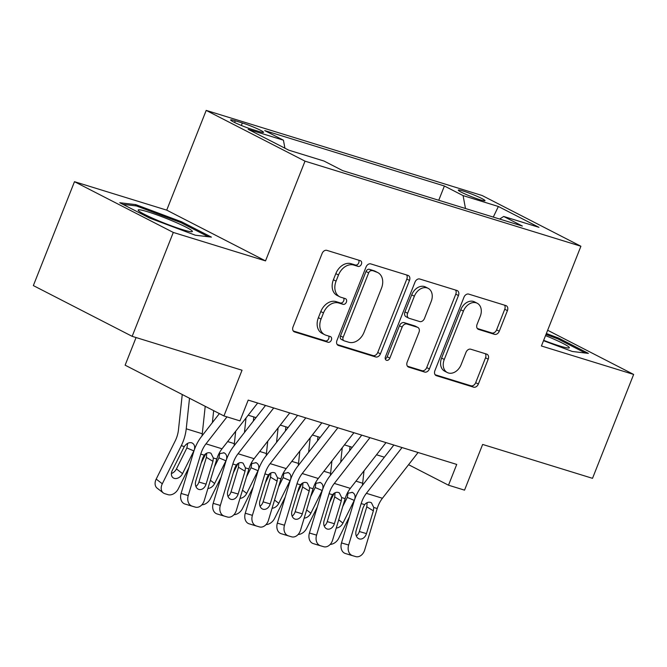 <?xml version="1.0" encoding="UTF-8"?>
<svg xmlns="http://www.w3.org/2000/svg" width="667" height="667" viewBox="0 0 667 667"><rect width="100%" height="100%" fill="white"/><g stroke="black" fill="none" stroke-linecap="round" stroke-linejoin="round"><path stroke-width="1" d="M361.406 264.215A3.085 2.293 117.2 0 0 360.605 260.797A3.085 2.293 117.2 0 0 360.33 260.68L326.872 250.358A4.402 3.277 117.2 0 0 322.111 253.468L293.038 326.897A4.402 3.277 117.2 0 0 294.172 331.782A4.402 3.277 117.2 0 0 294.572 331.941L328.031 342.263A3.085 2.293 117.2 0 0 331.366 340.087A3.085 2.293 117.2 0 0 330.565 336.668A3.085 2.293 117.2 0 0 330.29 336.552L325.963 335.218A14.09 10.472 117.2 0 1 324.687 334.701A14.09 10.472 117.2 0 1 321.052 319.059L323.478 312.94A14.09 10.472 117.2 0 1 338.719 302.993L343.046 304.327A3.085 2.293 117.2 0 0 346.381 302.151A3.085 2.293 117.2 0 0 345.589 298.733A3.085 2.293 117.2 0 0 345.314 298.616L340.979 297.282A14.09 10.472 117.2 0 1 339.711 296.765A14.09 10.472 117.2 0 1 336.076 281.124L338.494 275.004A14.09 10.472 117.2 0 1 353.743 265.057L358.071 266.391A3.085 2.293 117.2 0 0 361.406 264.215M339.711 296.765L337.035 295.389A14.09 10.472 117.2 0 1 333.4 279.748L335.826 273.628A14.09 10.472 117.2 0 1 351.067 263.682L355.403 265.024A3.085 2.293 117.2 0 0 358.738 262.848A3.085 2.293 117.2 0 0 358.696 260.18M293.272 330.99L325.363 340.887A3.085 2.293 117.2 0 0 328.698 338.719A3.085 2.293 117.2 0 0 328.656 336.051M324.687 334.701L322.019 333.325A14.09 10.472 117.2 0 1 318.384 317.684L320.802 311.564A14.09 10.472 117.2 0 1 336.051 301.617L340.378 302.96A3.085 2.293 117.2 0 0 343.713 300.784A3.085 2.293 117.2 0 0 343.68 298.116M463.106 191.012A14.357 1.251 21.6 0 0 458.304 190.112A14.357 1.251 21.6 0 0 465.783 194.305A14.357 1.251 21.6 0 0 480.198 199.792A14.357 1.251 21.6 0 0 485.001 200.684A14.357 1.251 21.6 0 0 477.53 196.498A14.357 1.251 21.6 0 0 463.106 191.012M494.505 334.334A4.402 3.277 117.2 0 0 499.266 331.224L507.42 310.63A4.402 3.277 117.2 0 0 506.286 305.736A4.402 3.277 117.2 0 0 505.886 305.578L468.734 294.114A4.402 3.277 117.2 0 0 463.965 297.224L434.901 370.652A4.402 3.277 117.2 0 0 436.035 375.538A4.402 3.277 117.2 0 0 436.435 375.696L473.587 387.16A4.402 3.277 117.2 0 0 478.356 384.05L488.202 359.171A4.402 3.277 117.2 0 0 487.068 354.277A4.402 3.277 117.2 0 0 486.668 354.119L470.769 349.216A4.402 3.277 117.2 0 0 466.008 352.318L461.122 364.657A11.781 8.754 117.2 0 1 447.315 372.545A11.781 8.754 117.2 0 1 444.272 359.463L463.415 311.13A11.781 8.754 117.2 0 1 477.213 303.243A11.781 8.754 117.2 0 1 480.257 316.325L477.072 324.379A4.402 3.277 117.2 0 0 478.206 329.265A4.402 3.277 117.2 0 0 478.606 329.431L494.505 334.334L491.837 332.966A4.402 3.277 117.2 0 0 496.598 329.857L504.752 309.255A4.402 3.277 117.2 0 0 504.519 305.152M173.295 232.441L265.524 260.889L166.717 210.138L74.487 181.691L173.295 232.441L132.158 336.335L242.038 370.227L223.937 415.933L239.978 420.885L248.199 400.108L456.728 464.424L448.499 485.201L464.54 490.145L482.641 444.439L592.513 478.331L633.65 374.437L547.649 330.257M265.524 260.889L305.011 161.156L580.907 246.248L541.421 345.99L633.65 374.437M409.488 280.423A4.402 3.277 117.2 0 0 408.354 275.529A4.402 3.277 117.2 0 0 407.954 275.371L370.802 263.907A4.402 3.277 117.2 0 0 366.033 267.017L336.968 340.445A4.402 3.277 117.2 0 0 338.102 345.331A4.402 3.277 117.2 0 0 338.502 345.489L375.654 356.953A4.402 3.277 117.2 0 0 380.423 353.843L409.488 280.423L406.82 279.048A4.402 3.277 117.2 0 0 406.587 274.946M419.768 279.014L456.92 290.478A4.402 3.277 117.2 0 1 457.32 290.637A4.402 3.277 117.2 0 1 458.454 295.523L429.39 368.951A4.402 3.277 117.2 0 1 424.621 372.053L408.721 367.15A4.402 3.277 117.2 0 1 408.321 366.992A4.402 3.277 117.2 0 1 407.187 362.098L418.976 332.324A4.402 3.277 117.2 0 0 417.842 327.439A4.402 3.277 117.2 0 0 417.442 327.272L406.895 324.02A4.402 3.277 117.2 0 0 402.134 327.13L389.853 358.129A3.085 2.293 117.2 0 1 386.243 360.188A3.085 2.293 117.2 0 1 385.451 356.77L414.999 282.124A4.402 3.277 117.2 0 1 419.768 279.014M132.158 336.335L33.35 285.584L74.487 181.691M251.843 129.298L258.896 131.474A13.907 1.217 21.6 0 0 263.548 132.341A13.907 1.217 21.6 0 0 256.311 128.289A13.907 1.217 21.6 0 0 242.338 122.97L235.284 120.794A13.907 1.217 21.6 0 0 230.632 119.927A13.907 1.217 21.6 0 0 237.869 123.987A13.907 1.217 21.6 0 0 251.843 129.298M305.011 161.156L206.203 110.397L482.099 195.498L580.907 246.248M438.744 200.267L444.389 186.001L264.741 130.59L283.433 140.195L284.917 148.199M444.389 186.001L463.09 195.606L498.374 206.487L538.969 227.339L503.677 216.458L522.369 226.055L342.721 170.644L324.029 161.047L288.736 150.158L248.141 129.306L283.433 140.195M136.068 337.544L125.129 365.183L223.937 415.933M166.717 210.138L206.203 110.397M408.579 464.699L448.499 485.201M248.191 415.199L256.045 417.617M280.273 425.096L288.119 427.514M312.356 434.984L320.202 437.41M344.439 444.881L352.284 447.307M376.513 454.777L384.367 457.195M503.677 216.458L499.65 219.051M465.483 208.513L463.09 195.606M498.374 206.487L493.28 217.083M195.348 235.218L211.431 237.118L181.674 221.836L135.835 204.644L119.76 202.735L149.516 218.026L195.348 235.218M543.513 340.687L572.294 351.476L588.377 353.385L558.621 338.102L546.365 333.5M135.368 205.828L135.835 204.644M181.274 222.828L181.674 221.836M558.229 339.094L558.621 338.102M337.202 344.539L372.986 355.578A4.402 3.277 117.2 0 0 377.747 352.476L406.82 279.048M372.003 270.694A3.085 2.293 117.2 0 0 368.668 272.861L343.155 337.319A3.085 2.293 117.2 0 0 343.947 340.737A3.085 2.293 117.2 0 0 344.222 340.854L348.791 342.254A14.09 10.472 117.2 0 0 364.032 332.316L381.474 288.261A14.09 10.472 117.2 0 0 377.839 272.62A14.09 10.472 117.2 0 0 376.572 272.094L369.335 269.318A3.085 2.293 117.2 0 0 366 271.494L368.668 272.861M343.947 340.737L341.279 339.361A3.085 2.293 117.2 0 1 340.478 335.943L366 271.494M377.839 272.62L375.171 271.244A14.09 10.472 117.2 0 0 373.895 270.727L376.572 272.094M369.335 269.318L373.895 270.727M407.42 366.2L421.953 370.685A4.402 3.277 117.2 0 0 426.713 367.575L455.786 294.155A4.402 3.277 117.2 0 0 455.553 290.053M417.842 327.439L415.166 326.063A4.402 3.277 117.2 0 0 414.774 325.905L404.227 322.645A4.402 3.277 117.2 0 0 399.458 325.754L387.185 356.753L389.853 358.129M385.251 358.838A3.085 2.293 117.2 0 0 387.185 356.753M431.207 301.426A11.781 8.754 117.2 0 0 428.172 288.344A11.781 8.754 117.2 0 0 414.365 296.231L407.62 313.257A4.402 3.277 117.2 0 0 408.754 318.151A4.402 3.277 117.2 0 0 409.154 318.309L419.701 321.561A4.402 3.277 117.2 0 0 424.47 318.451L431.207 301.426M428.172 288.344L425.496 286.977A11.781 8.754 117.2 0 0 411.697 294.856L414.365 296.231M408.754 318.151L406.086 316.775A4.402 3.277 117.2 0 1 404.952 311.889L411.697 294.856M477.305 328.481L491.837 332.966M477.213 303.243L474.545 301.876A11.781 8.754 117.2 0 0 460.739 309.755L463.415 311.13M447.315 372.545L444.647 371.169A11.781 8.754 117.2 0 1 441.604 358.096L460.739 309.755M435.134 374.746L470.919 385.784A4.402 3.277 117.2 0 0 475.679 382.683L485.534 357.795A4.402 3.277 117.2 0 0 485.301 353.693M182.249 394.522L178.481 429.715A22.436 14.882 107.1 0 1 175.188 440.954L156.203 479.089L162.306 483.792A8.971 6.52 127.6 0 0 163.248 492.88A8.971 6.52 127.6 0 0 164.791 493.672L168.001 494.664A8.971 6.52 127.6 0 0 178.347 488.744L188.969 467.409M189.511 398.249L186.235 428.798A33.65 22.328 107.1 0 1 181.291 445.656L162.306 483.792M205.211 406.32L202.276 433.75A33.65 22.328 107.1 0 1 201.984 435.926M171.402 473.52A7.179 5.211 127.6 0 0 176.438 468.926L182.541 473.628A7.179 5.211 -52.4 0 1 174.262 478.364A7.179 5.211 -52.4 0 1 173.028 477.73A7.179 5.211 -52.4 0 1 172.278 470.46L184.267 446.582C186.443 443.505 188.886 442.238 191.596 442.771L191.979 442.913M191.596 442.771C194.264 443.888 195.181 446.198 194.355 449.691L193.855 450.909L186.877 447.949L176.438 468.926M182.541 473.628L193.855 450.909M163.248 492.88L157.137 488.177A8.971 6.52 -52.4 0 1 156.203 479.089M186.877 447.949L187.685 443.338M257.67 403.026L222.019 448.791A22.436 14.882 -72.9 0 0 216.808 459.046L204.285 500.492A8.971 6.712 106.4 0 1 195.331 507.128A8.971 6.712 106.4 0 1 195.273 507.103L184.926 504.019L195.273 507.103M219.385 413.598L201.451 436.618A33.65 22.328 -72.9 0 0 193.63 451.993L181.099 493.447L188.244 495.548A8.971 6.712 106.4 0 0 192.063 506.12M226.988 416.875L205.978 443.847A22.436 14.882 -72.9 0 0 200.767 454.094L188.244 495.548M195.906 486.476A7.179 5.369 106.4 0 0 198.924 482.041L206.386 457.354L206.745 453.168M184.926 504.019A8.971 6.712 -73.6 0 1 181.099 493.447M213.348 457.979L212.956 461.347L206.07 484.142A7.179 5.369 -73.6 0 1 198.908 489.445A7.179 5.369 -73.6 0 1 198.858 489.428A7.179 5.369 -73.6 0 1 195.798 480.974L202.693 458.179L204.219 455.161C206.02 453.101 207.987 452.351 210.13 452.901L211.022 453.302L213.348 457.979L216.808 459.046M147.907 211.848A29.165 2.551 21.6 0 0 138.319 210.505A29.165 2.551 21.6 0 0 155.219 219.36A29.165 2.551 21.6 0 0 182.625 229.673A29.165 2.551 21.6 0 0 191.921 231.732A29.165 2.551 21.6 0 0 179.023 223.804A29.165 2.551 21.6 0 0 147.907 211.848M122.886 204.344L136.435 205.953L180.84 222.603L208.396 236.76M543.655 340.328A29.165 2.551 21.6 0 0 568.868 347.999A29.165 2.551 21.6 0 0 568.951 347.057A29.165 2.551 21.6 0 0 545.523 335.609M545.99 334.442L557.795 338.869L585.343 353.026M213.665 410.664L212.381 422.586M205.886 453.627L201.251 462.923M235.684 431.257L234.35 443.647A33.65 22.328 107.1 0 1 234.067 445.823M221.052 477.297L210.43 498.633A8.971 6.52 127.6 0 1 201.884 504.802M218.893 453.793L224.062 452.81M223.678 452.668C226.346 453.785 227.264 456.095 226.438 459.588L225.93 460.805L218.959 457.845L214.407 466.983M210.397 480.265L214.624 483.525L225.93 460.805M214.624 483.525A7.179 5.211 -52.4 0 1 207.921 488.452M218.959 457.845L219.768 453.226M246.023 417.992L244.464 432.483M237.961 463.523L233.333 472.82M253.793 416.925L253.343 421.085M267.759 441.154L266.433 453.535A33.65 22.328 107.1 0 1 266.15 455.719M253.135 487.193L242.513 508.529A8.971 6.52 127.6 0 1 233.959 514.699M250.967 463.682L256.145 462.706M255.761 462.564C258.421 463.682 259.346 465.983 258.521 469.476L258.012 470.702L251.042 467.742L246.49 476.88M242.471 490.162L246.707 493.413L258.012 470.702M246.707 493.413A7.179 5.211 -52.4 0 1 240.003 498.349M251.042 467.742L251.843 463.123M278.097 427.881L276.547 442.371M270.043 473.42L265.416 482.716M285.868 426.822L285.426 430.982M299.842 451.05L298.516 463.432A33.65 22.328 107.1 0 1 298.232 465.616M285.209 497.09L274.587 518.426A8.971 6.52 127.6 0 1 266.041 524.596M283.05 473.578L288.227 472.603M287.836 472.461C290.504 473.578 291.429 475.879 290.595 479.373L290.095 480.599L283.116 477.63L278.573 486.777M274.554 500.058L278.781 503.31L290.095 480.599M278.781 503.31A7.179 5.211 -52.4 0 1 272.086 508.237M283.116 477.63L283.925 473.02M310.18 437.777L308.629 452.268M302.126 483.317L297.499 492.613M317.951 436.718L317.509 440.87M331.924 460.947L330.599 473.328A33.65 22.328 107.1 0 1 330.307 475.513M317.292 506.987L306.67 528.322A8.971 6.52 127.6 0 1 298.124 534.484M315.132 483.475L320.31 482.491M319.918 482.349C322.586 483.475 323.503 485.776 322.678 489.27L322.178 490.487L315.199 487.527L310.647 496.665M306.637 509.947L310.864 513.206L322.178 490.487M310.864 513.206A7.179 5.211 -52.4 0 1 304.16 518.134M315.199 487.527L316.008 482.916M289.753 412.923L254.102 458.688A22.436 14.882 -72.9 0 0 248.891 468.934L236.36 510.388A8.971 6.712 106.4 0 1 227.414 517.017A8.971 6.712 106.4 0 1 227.355 517L217 513.915L227.355 517M265.524 405.444L233.533 446.515A33.65 22.328 -72.9 0 0 225.704 461.889L213.182 503.343L220.318 505.444A8.971 6.712 106.4 0 0 224.145 516.008M273.712 407.979L238.061 453.743A22.436 14.882 -72.9 0 0 232.85 463.99L220.318 505.444M227.981 496.373A7.179 5.369 106.4 0 0 231.007 491.938L238.469 467.242L238.828 463.065M217 513.915A8.971 6.712 -73.6 0 1 213.182 503.343M245.431 467.875L245.039 471.236L238.144 494.039A7.179 5.369 -73.6 0 1 230.99 499.341A7.179 5.369 -73.6 0 1 230.94 499.325A7.179 5.369 -73.6 0 1 227.881 490.87L234.767 468.076L236.301 465.057C238.094 462.998 240.07 462.239 242.213 462.798L243.105 463.198L245.431 467.875L248.891 468.934M321.836 422.82L286.185 468.584A22.436 14.882 -72.9 0 0 280.965 478.831L268.442 520.285A8.971 6.712 106.4 0 1 259.496 526.913A8.971 6.712 106.4 0 1 259.43 526.897L249.083 523.803L259.43 526.897M297.607 415.341L265.616 456.411A33.65 22.328 -72.9 0 0 257.787 471.786L245.264 513.24L252.401 515.341A8.971 6.712 106.4 0 0 256.228 525.904M305.794 417.867L270.143 463.632A22.436 14.882 -72.9 0 0 264.924 473.887L252.401 515.341M260.063 506.27A7.179 5.369 106.4 0 0 263.09 501.834L270.552 477.138L270.91 472.961M249.083 523.803A8.971 6.712 -73.6 0 1 245.264 513.24M277.514 477.764L277.113 481.132L270.227 503.935A7.179 5.369 -73.6 0 1 263.065 509.238A7.179 5.369 -73.6 0 1 263.015 509.221A7.179 5.369 -73.6 0 1 259.963 500.767L266.85 477.964L268.384 474.954C270.177 472.886 272.144 472.136 274.287 472.695L275.179 473.095L277.514 477.764L280.965 478.831M353.919 432.716L318.267 478.481A22.436 14.882 -72.9 0 0 313.048 488.728L300.525 530.182A8.971 6.712 106.4 0 1 291.579 536.81A8.971 6.712 106.4 0 1 291.512 536.793L281.166 533.7L291.512 536.793M329.681 425.238L297.69 466.308A33.65 22.328 -72.9 0 0 289.87 481.682L277.347 523.136L284.484 525.229A8.971 6.712 106.4 0 0 288.302 535.801M337.877 427.764L302.226 473.528A22.436 14.882 -72.9 0 0 297.007 483.783L284.484 525.229M292.146 516.158A7.179 5.369 106.4 0 0 295.173 511.731L302.626 487.035L302.985 482.85M281.166 533.7A8.971 6.712 -73.6 0 1 277.347 523.136M309.596 487.66L309.196 491.029L302.309 513.832A7.179 5.369 -73.6 0 1 295.147 519.134A7.179 5.369 -73.6 0 1 295.097 519.118A7.179 5.369 -73.6 0 1 292.046 510.664L298.933 487.86L300.467 484.842C302.259 482.783 304.227 482.033 306.37 482.591L307.262 482.991L309.596 487.66L313.048 488.728M386.001 442.605L350.342 488.369A22.436 14.882 -72.9 0 0 345.131 498.624L332.608 540.078A8.971 6.712 106.4 0 1 323.653 546.707A8.971 6.712 106.4 0 1 323.595 546.69L313.248 543.597L323.595 546.69M361.764 435.134L329.773 476.196A33.65 22.328 -72.9 0 0 321.953 491.571L309.421 533.025L316.567 535.126A8.971 6.712 106.4 0 0 320.385 545.698M369.96 437.66L334.309 483.425A22.436 14.882 -72.9 0 0 329.089 493.672L316.567 535.126M324.229 526.055A7.179 5.369 106.4 0 0 327.247 521.619L334.709 496.932L335.067 492.746M313.248 543.597A8.971 6.712 -73.6 0 1 309.421 533.025M341.671 497.557L341.279 500.925L334.392 523.72A7.179 5.369 -73.6 0 1 327.23 529.023A7.179 5.369 -73.6 0 1 327.18 529.014A7.179 5.369 -73.6 0 1 324.12 520.56L331.015 497.757L332.541 494.739C334.342 492.68 336.31 491.929 338.452 492.479L339.345 492.888L341.671 497.557L345.131 498.624M342.263 447.674L340.704 462.164M334.209 493.213L329.573 502.509M350.033 446.607L349.583 450.767M364.007 470.835L362.673 483.225A33.65 22.328 107.1 0 1 362.389 485.401M349.375 516.883L338.753 538.219A8.971 6.52 127.6 0 1 330.207 544.38M347.215 493.372L352.384 492.388M352.001 492.246C354.669 493.363 355.586 495.673 354.761 499.166L354.252 500.383L347.282 497.424L342.73 506.561M338.719 519.843L342.946 523.103L354.252 500.383M342.946 523.103A7.179 5.211 -52.4 0 1 336.243 528.031M347.282 497.424L348.091 492.813M418.076 452.501L382.424 498.266A22.436 14.882 -72.9 0 0 377.214 508.521L364.682 549.967A8.971 6.712 106.4 0 1 355.736 556.603A8.971 6.712 106.4 0 1 355.678 556.578L345.331 553.493L355.678 556.578M393.847 445.031L361.856 486.093A33.65 22.328 -72.9 0 0 354.027 501.467L341.504 542.921L348.649 545.022A8.971 6.712 106.4 0 0 352.468 555.594M402.034 447.557L366.383 493.322A22.436 14.882 -72.9 0 0 361.172 503.568L348.649 545.022M356.303 535.951A7.179 5.369 106.4 0 0 359.33 531.516L366.792 506.828L367.15 502.643M345.331 553.493A8.971 6.712 -73.6 0 1 341.504 542.921M373.753 507.454L373.362 510.822L366.466 533.617A7.179 5.369 -73.6 0 1 359.313 538.919A7.179 5.369 -73.6 0 1 359.263 538.903A7.179 5.369 -73.6 0 1 356.203 530.448L363.09 507.654L364.624 504.636C366.416 502.576 368.392 501.826 370.535 502.376L371.427 502.776L373.753 507.454L377.214 508.521M234.617 122.478L235.284 120.794M241.354 125.463L242.338 122.97M351.067 263.682L353.743 265.057M335.826 273.628L338.494 275.004M333.4 279.748L336.076 281.124M340.378 302.96L343.046 304.327M336.051 301.617L338.719 302.993M320.802 311.564L323.478 312.94M318.384 317.684L321.052 319.059M325.363 340.887L328.031 342.263M293.813 331.549L294.572 331.941M355.403 265.024L358.071 266.391M377.747 352.476L380.423 353.843M372.986 355.578L375.654 356.953M337.744 345.106L338.502 345.489M340.478 335.943L343.155 337.319M455.786 294.155L458.454 295.523M426.713 367.575L429.39 368.951M421.953 370.685L424.621 372.053M407.962 366.758L408.721 367.15M414.774 325.905L417.442 327.272M404.227 322.645L406.895 324.02M399.458 325.754L402.134 327.13M404.952 311.889L407.62 313.257M477.839 329.039L478.606 329.431M441.604 358.096L444.272 359.463M485.534 357.795L488.202 359.171M475.679 382.683L478.356 384.05M470.919 385.784L473.587 387.16M435.676 375.304L436.435 375.696M504.752 309.255L507.42 310.63M496.598 329.857L499.266 331.224M202.276 433.75L186.235 428.798M184.267 446.582L181.291 445.656M200.767 454.094L204.219 455.161M205.978 443.847L222.019 448.791M198.924 482.041L206.07 484.142M212.956 461.347L206.386 457.354M234.35 443.647L227.647 441.579M266.433 453.535L259.721 451.467M298.516 463.432L291.804 461.364M330.599 473.328L323.887 471.261M232.85 463.99L236.301 465.057M238.061 453.743L254.102 458.688M231.007 491.938L238.144 494.039M245.039 471.236L238.469 467.242M264.924 473.887L268.384 474.954M270.143 463.632L286.185 468.584M263.09 501.834L270.227 503.935M277.113 481.132L270.552 477.138M297.007 483.783L300.467 484.842M302.226 473.528L318.267 478.481M295.173 511.731L302.309 513.832M309.196 491.029L302.626 487.035M329.089 493.672L332.541 494.739M334.309 483.425L350.342 488.369M327.247 521.619L334.392 523.72M341.279 500.925L334.709 496.932M362.673 483.225L355.97 481.157M361.172 503.568L364.624 504.636M366.383 493.322L382.424 498.266M359.33 531.516L366.466 533.617M373.362 510.822L366.792 506.828M188.194 505.027L195.331 507.128M220.277 514.924L227.414 517.017M252.359 524.812L259.496 526.913M284.434 534.709L291.579 536.81M316.517 544.606L323.653 546.707M348.599 554.502L355.736 556.603"/></g></svg>
